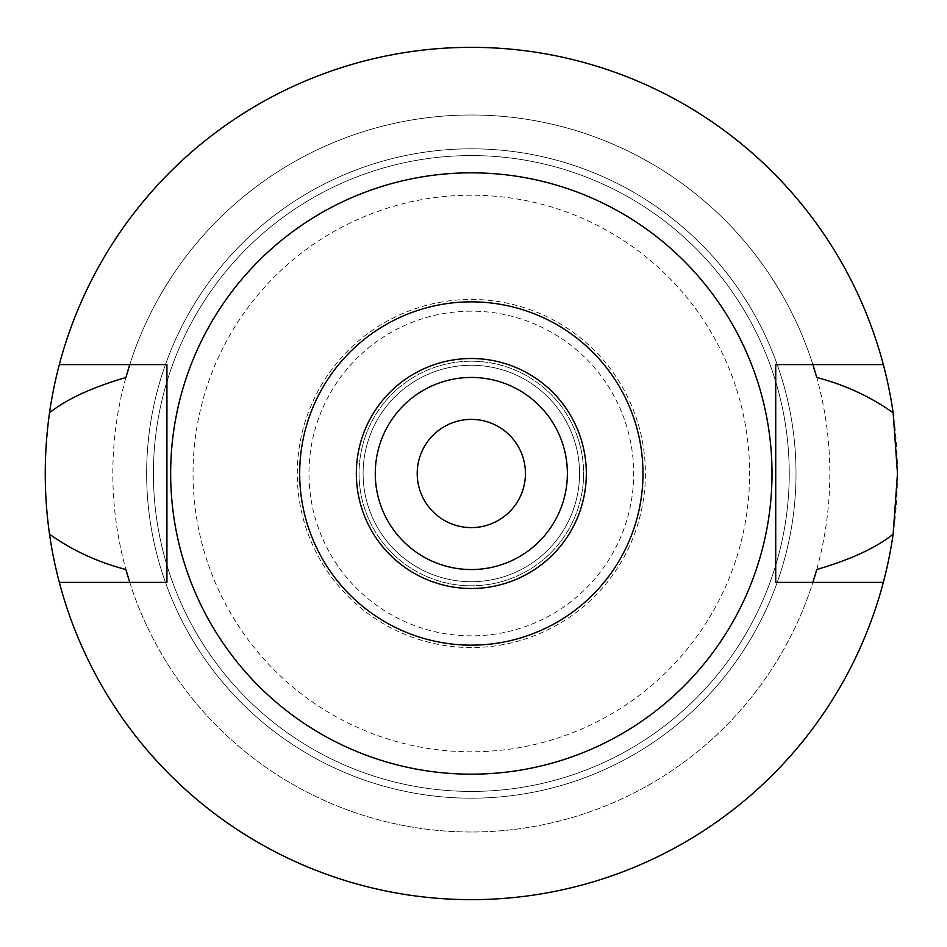 <?xml version="1.0" encoding="UTF-8"?>
<svg xmlns="http://www.w3.org/2000/svg" width="947" height="947" viewBox="0 0 947 947"><rect width="100%" height="100%" fill="white"/><g stroke="black" fill="none" stroke-linecap="round" stroke-linejoin="round"><path stroke-width="0.71" stroke-dasharray="4.74 3.55" d="M471.334 774.173A300.673 300.673 0 0 0 772.006 473.5A300.673 300.673 0 0 0 471.334 172.828A300.673 300.673 0 0 0 170.661 473.5A300.673 300.673 0 0 0 471.334 774.173M59.33 582.405A426.15 426.15 0 0 0 471.334 899.65A426.15 426.15 0 0 1 59.33 582.405L166.932 582.405L166.932 364.595L129.763 364.595A358.511 358.511 0 0 1 812.893 364.595L812.893 364.595A358.511 358.511 0 0 0 129.763 364.595L59.33 364.595A426.15 426.15 0 0 1 471.334 47.35A426.15 426.15 0 0 0 59.33 364.595M128.176 577.291A358.511 358.511 0 0 0 129.254 580.771M129.763 582.405A358.511 358.511 0 0 0 812.893 582.405A358.511 358.511 0 0 1 129.763 582.405M813.414 580.771A358.511 358.511 0 0 0 814.479 577.279M883.326 364.595A426.15 426.15 0 0 0 471.334 47.35A426.15 426.15 0 0 1 883.326 364.595L775.723 364.595L775.723 582.405L883.326 582.405A426.15 426.15 0 0 1 471.334 899.65A426.15 426.15 0 0 0 883.326 582.405M814.479 369.721A358.511 358.511 0 0 0 813.414 366.229M129.242 366.229A358.511 358.511 0 0 0 128.176 369.721M471.334 899.65A426.15 426.15 0 0 0 897.484 473.5A426.15 426.15 0 0 0 471.334 47.35A426.15 426.15 0 0 0 45.184 473.5A426.15 426.15 0 0 0 471.334 899.65M471.334 832.011A358.511 358.511 0 0 1 112.823 473.5A358.511 358.511 0 0 1 471.334 114.989A358.511 358.511 0 0 1 829.832 473.5A358.511 358.511 0 0 1 471.334 832.011M471.334 791.42A317.92 317.92 0 0 1 153.402 473.5A317.92 317.92 0 0 1 471.334 155.58A317.92 317.92 0 0 1 789.253 473.5A317.92 317.92 0 0 1 471.334 791.42A317.92 317.92 0 0 0 789.253 473.5A317.92 317.92 0 0 0 471.334 155.58A317.92 317.92 0 0 0 153.402 473.5A317.92 317.92 0 0 0 471.334 791.42A317.92 317.92 0 0 1 153.402 473.5A317.92 317.92 0 0 1 471.334 155.58A317.92 317.92 0 0 1 789.253 473.5A317.92 317.92 0 0 1 471.334 791.42A317.92 317.92 0 0 0 789.253 473.5A317.92 317.92 0 0 0 471.334 155.58A317.92 317.92 0 0 0 153.402 473.5A317.92 317.92 0 0 0 471.334 791.42A317.92 317.92 0 0 1 153.402 473.5A317.92 317.92 0 0 1 471.334 155.58A317.92 317.92 0 0 1 789.253 473.5A317.92 317.92 0 0 1 471.334 791.42A317.92 317.92 0 0 0 789.253 473.5A317.92 317.92 0 0 0 471.334 155.58A317.92 317.92 0 0 0 153.402 473.5A317.92 317.92 0 0 0 471.334 791.42M471.334 798.191A324.691 324.691 0 0 1 146.643 473.5A324.691 324.691 0 0 1 471.334 148.809A324.691 324.691 0 0 1 796.013 473.5A324.691 324.691 0 0 1 471.334 798.191A324.691 324.691 0 0 0 796.013 473.5A324.691 324.691 0 0 0 471.334 148.809A324.691 324.691 0 0 0 146.643 473.5A324.691 324.691 0 0 0 471.334 798.191A324.691 324.691 0 0 1 146.643 473.5A324.691 324.691 0 0 1 471.334 148.809A324.691 324.691 0 0 1 796.013 473.5A324.691 324.691 0 0 1 471.334 798.191A324.691 324.691 0 0 0 796.013 473.5A324.691 324.691 0 0 0 471.334 148.809A324.691 324.691 0 0 0 146.643 473.5A324.691 324.691 0 0 0 471.334 798.191M471.334 195.2A278.3 278.3 0 0 0 193.034 473.5A278.3 278.3 0 0 0 471.334 751.8A278.3 278.3 0 0 0 749.622 473.5A278.3 278.3 0 0 0 471.334 195.2M471.334 647.559A174.059 174.059 0 0 1 297.275 473.5A174.059 174.059 0 0 1 471.334 299.441A174.059 174.059 0 0 1 645.392 473.5A174.059 174.059 0 0 1 471.334 647.559M471.334 311.161A162.339 162.339 0 0 0 308.982 473.5A162.339 162.339 0 0 0 471.334 635.839A162.339 162.339 0 0 0 633.673 473.5A162.339 162.339 0 0 0 471.334 311.161M471.334 581.73A108.23 108.23 0 0 1 363.103 473.5A108.23 108.23 0 0 1 471.334 365.27A108.23 108.23 0 0 1 579.552 473.5A108.23 108.23 0 0 1 471.334 581.73A108.23 108.23 0 0 0 579.552 473.5A108.23 108.23 0 0 0 471.334 365.27A108.23 108.23 0 0 0 363.103 473.5A108.23 108.23 0 0 0 471.334 581.73M471.334 585.791A112.291 112.291 0 0 1 359.043 473.5A112.291 112.291 0 0 1 471.334 361.209A112.291 112.291 0 0 1 583.612 473.5A112.291 112.291 0 0 1 471.334 585.791A112.291 112.291 0 0 0 583.612 473.5A112.291 112.291 0 0 0 471.334 361.209A112.291 112.291 0 0 0 359.043 473.5A112.291 112.291 0 0 0 471.334 585.791M471.334 527.609A54.109 54.109 0 0 1 417.213 473.5A54.109 54.109 0 0 1 471.334 419.391A54.109 54.109 0 0 1 525.443 473.5A54.109 54.109 0 0 1 471.334 527.609M471.334 569.549A96.049 96.049 0 0 1 375.272 473.5A96.049 96.049 0 0 1 471.334 377.451A96.049 96.049 0 0 1 567.383 473.5A96.049 96.049 0 0 1 471.334 569.549M471.334 588.489A114.989 114.989 0 0 1 356.332 473.5A114.989 114.989 0 0 1 471.334 358.511A114.989 114.989 0 0 1 586.323 473.5A114.989 114.989 0 0 1 471.334 588.489"/><path stroke-width="1.42" d="M471.334 645.144A171.644 171.644 0 0 1 299.678 473.5A171.644 171.644 0 0 1 471.334 301.856A171.644 171.644 0 0 1 642.977 473.5A171.644 171.644 0 0 1 471.334 645.144M471.334 588.489A114.989 114.989 0 0 0 586.323 473.5A114.989 114.989 0 0 0 471.334 358.511A114.989 114.989 0 0 0 356.332 473.5A114.989 114.989 0 0 0 471.334 588.489M471.334 774.173A300.673 300.673 0 0 1 170.661 473.5A300.673 300.673 0 0 1 471.334 172.828A300.673 300.673 0 0 1 772.006 473.5A300.673 300.673 0 0 1 471.334 774.173M883.326 364.595L775.723 364.595L775.723 582.405L883.326 582.405A426.15 426.15 0 0 1 59.33 582.405L166.932 582.405L166.932 364.595L59.33 364.595A426.15 426.15 0 0 1 893.139 412.821C870.731 396.757 845.269 384.979 816.74 377.474L812.893 364.595A358.511 358.511 0 0 1 813.414 366.229M128.176 369.721A358.511 358.511 0 0 0 125.915 377.474C91.812 387.501 66.349 399.279 49.516 412.821C43.822 453.518 43.822 493.967 49.516 534.179C71.913 550.231 97.387 562.009 125.915 569.526L129.763 582.405A358.511 358.511 0 0 1 129.254 580.771M125.915 569.526A358.511 358.511 0 0 0 128.176 577.291M814.479 577.279A358.511 358.511 0 0 0 816.74 569.526L812.893 582.405A358.511 358.511 0 0 0 813.414 580.771M816.74 377.474A358.511 358.511 0 0 0 814.479 369.721M125.915 377.474L129.763 364.595A358.511 358.511 0 0 0 129.242 366.229M59.33 582.405A426.15 426.15 0 0 1 49.516 534.179M816.74 569.526C850.844 559.499 876.318 547.721 893.139 534.179A426.15 426.15 0 0 1 883.326 582.405M893.139 534.179L897.484 473.5L893.139 412.821M49.516 412.821A426.15 426.15 0 0 1 59.33 364.595M471.334 419.391A54.109 54.109 0 0 0 417.213 473.5A54.109 54.109 0 0 0 471.334 527.609A54.109 54.109 0 0 0 525.443 473.5A54.109 54.109 0 0 0 471.334 419.391M471.334 569.549A96.049 96.049 0 0 0 567.383 473.5A96.049 96.049 0 0 0 471.334 377.451A96.049 96.049 0 0 0 375.272 473.5A96.049 96.049 0 0 0 471.334 569.549"/></g></svg>
